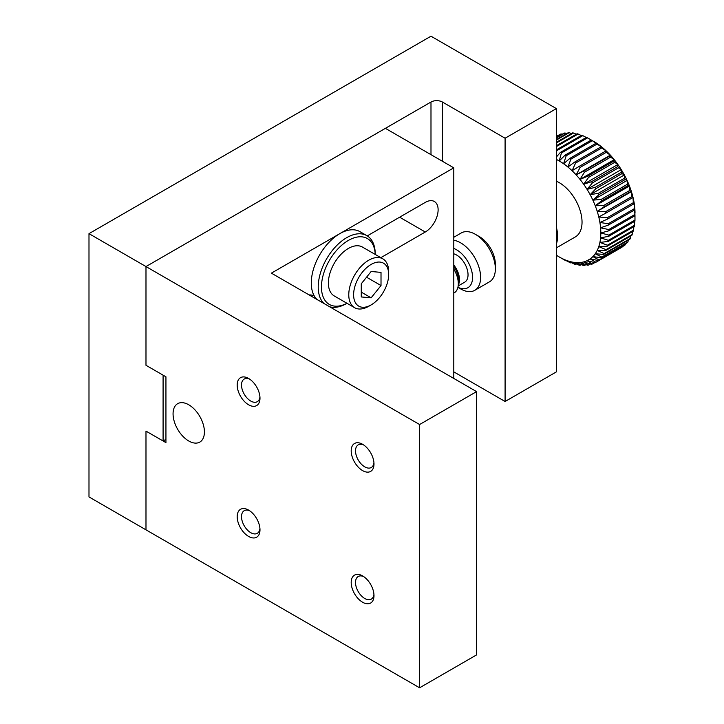 <?xml version="1.0" encoding="UTF-8"?>
<svg xmlns="http://www.w3.org/2000/svg" width="724" height="724" viewBox="0 0 724 724"><rect width="100%" height="100%" fill="white"/><g stroke="black" fill="none" stroke-linecap="round" stroke-linejoin="round"><path stroke-width="1.09" d="M88.989 233.653L88.989 496.926L145.986 529.841L145.986 431.106L145.986 529.841L419.594 687.8L476.591 654.894L476.591 391.612L271.391 273.147L453.794 167.832L385.394 128.347L145.986 266.559L145.986 365.294L163.09 375.159L163.09 440.979L145.986 431.106L165.941 442.626L165.941 376.806L145.986 365.294L145.986 266.559L430.988 102.021A8.064 4.652 180 0 1 442.391 102.021L505.09 138.221L556.394 108.6L430.988 36.2L88.989 233.653L419.594 424.526L419.594 687.8M453.794 371.874L505.09 401.494L556.394 371.874L556.394 108.6M505.09 401.494L505.09 138.221M163.09 440.979L165.941 439.332M188.738 440.979A22.163 12.797 -120 0 0 199.824 442.083A22.163 12.797 -120 0 0 199.824 416.481A22.163 12.797 -120 0 0 177.652 403.684A22.163 12.797 -120 0 0 174.258 421.449A22.163 12.797 -120 0 0 188.738 440.979M248.585 536.421A16.118 9.312 -120 0 0 259.988 529.832A16.118 9.312 -120 0 0 248.585 510.094A16.118 9.312 -120 0 0 237.191 516.674A16.118 9.312 -120 0 0 248.585 536.421M248.585 404.779A16.118 9.312 -120 0 0 259.988 398.2A16.118 9.312 -120 0 0 248.585 378.453A16.118 9.312 -120 0 0 237.191 385.032A16.118 9.312 -120 0 0 248.585 404.779M362.588 602.232A16.118 9.312 -120 0 0 373.991 595.653A16.118 9.312 -120 0 0 362.588 575.906A16.118 9.312 -120 0 0 351.194 582.494A16.118 9.312 -120 0 0 362.588 602.232M362.588 470.6A16.118 9.312 -120 0 0 373.991 464.021A16.118 9.312 -120 0 0 362.588 444.274A16.118 9.312 -120 0 0 351.194 450.853A16.118 9.312 -120 0 0 362.588 470.6M419.594 424.526L476.591 391.612M249.726 510.809A13.068 7.548 -120 0 0 244.214 510.691A13.068 7.548 -120 0 0 242.214 521.162A13.068 7.548 -120 0 0 250.748 532.674A13.068 7.548 -120 0 0 257.282 533.326A13.068 7.548 -120 0 0 259.934 528.493M249.726 379.177A13.068 7.548 -120 0 0 244.214 379.05A13.068 7.548 -120 0 0 242.214 389.521A13.068 7.548 -120 0 0 250.748 401.042A13.068 7.548 -120 0 0 257.282 401.684A13.068 7.548 -120 0 0 259.934 396.852M363.729 576.63A13.068 7.548 -120 0 0 358.217 576.512A13.068 7.548 -120 0 0 356.217 586.983A13.068 7.548 -120 0 0 364.751 598.495A13.068 7.548 -120 0 0 371.285 599.137A13.068 7.548 -120 0 0 373.937 594.304M363.729 444.998A13.068 7.548 -120 0 0 358.217 444.871A13.068 7.548 -120 0 0 356.217 455.342A13.068 7.548 -120 0 0 364.751 466.853A13.068 7.548 -120 0 0 371.285 467.505A13.068 7.548 -120 0 0 373.937 462.672M453.794 378.453L453.794 167.832M314.27 295.944A30.227 17.448 120 0 0 309.103 294.921M380.833 257.681L425.287 232.006A18.136 10.471 120 0 0 437.142 216.023A18.136 10.471 120 0 0 434.364 201.489A18.136 10.471 120 0 0 425.287 202.394L367.267 235.888M323.927 303.474A40.309 23.268 -60 0 1 318.225 287.021A40.309 23.268 -60 0 1 335.818 246.459A40.309 23.268 -60 0 1 366.878 235.662L359.946 231.653A40.309 23.268 120 0 0 321.121 252.477A40.309 23.268 120 0 0 316.985 299.474M347.013 303.311L346.733 303.474A40.309 23.268 -60 0 1 346.724 303.474A40.309 23.268 -60 0 1 329.628 306.768M366.878 235.662A40.309 23.268 -60 0 1 375.231 254.115L375.231 254.441A38.028 21.955 -60 0 0 347.656 240.857A38.028 21.955 -60 0 0 321.456 287.021A38.028 21.955 -60 0 0 346.977 303.293M382.833 258.83L362.443 247.065A28.218 16.29 120 0 0 334.235 263.355A28.218 16.29 120 0 0 334.235 295.935L354.615 307.7A28.218 16.29 -60 0 1 354.615 275.12A28.218 16.29 -60 0 1 382.833 258.83A28.218 16.29 -60 0 1 388.67 271.744L388.67 274.541A24.797 14.317 -60 0 1 371.141 304.904A24.797 14.317 -60 0 1 353.611 294.786A24.797 14.317 -60 0 1 371.141 264.423A24.797 14.317 -60 0 1 388.67 274.541M368.724 306.306L371.141 304.904L368.724 306.306A28.218 16.29 -60 0 1 354.615 307.7M381.014 272.378L371.141 271.5L361.267 283.781L361.267 296.949L371.141 297.826L381.014 285.546L381.014 272.378M381.014 285.546L366.561 277.202M371.141 297.826L361.267 292.125M634.532 209.969L608.386 225.055L600.585 227.825A58.789 33.938 60 0 1 600.811 232.974A58.789 33.938 60 0 1 600.585 237.861L608.775 236.286L634.921 221.191A64.49 37.232 -120 0 0 634.975 220.006L634.975 215.716A64.49 37.232 -120 0 0 634.921 214.467L634.532 209.969A64.49 37.232 -120 0 0 634.369 208.666L634.106 202.72L633.591 204.023A64.49 37.232 -120 0 0 633.319 202.684L632.975 197.218L632.17 197.942A64.49 37.232 -120 0 0 631.79 196.584L631.419 191.634L630.278 191.788A64.49 37.232 -120 0 0 629.799 190.43L629.446 186.014L627.943 185.634A64.49 37.232 -120 0 0 627.364 184.276L627.074 180.43L625.174 179.543A64.49 37.232 -120 0 0 624.513 178.213L624.332 174.946L622.025 173.588A64.49 37.232 -120 0 0 621.283 172.294L621.255 169.615L618.513 167.823A64.49 37.232 -120 0 0 617.699 166.583L617.88 164.502L614.685 162.321A64.49 37.232 -120 0 0 613.798 161.144L614.224 159.66L610.585 157.144A64.49 37.232 -120 0 0 609.644 156.049L610.35 155.135L606.241 152.339A64.49 37.232 -120 0 0 605.255 151.334L606.287 150.99L601.725 147.958A64.49 37.232 -120 0 0 600.703 147.062L602.087 147.271L597.065 144.067A64.49 37.232 -120 0 0 596.024 143.271L592.322 140.691A64.49 37.232 -120 0 0 591.273 140.013L587.553 137.868A64.49 37.232 -120 0 0 586.494 137.325L560.358 152.42A64.49 37.232 -120 0 1 561.408 152.963L559.245 160.972L565.127 155.108L591.273 140.013M635.011 213.227A58.789 33.938 -120 0 0 634.785 208.078A58.789 33.938 -120 0 0 634.106 202.72A58.789 33.938 -120 0 0 632.975 197.218A58.789 33.938 -120 0 0 631.419 191.634A58.789 33.938 -120 0 0 629.446 186.014A58.789 33.938 -120 0 0 627.074 180.43A58.789 33.938 -120 0 0 624.332 174.946A58.789 33.938 -120 0 0 621.255 169.615A58.789 33.938 -120 0 0 617.88 164.502A58.789 33.938 -120 0 0 614.224 159.66A58.789 33.938 -120 0 0 610.35 155.135A58.789 33.938 -120 0 0 606.287 150.99A58.789 33.938 -120 0 0 602.087 147.271A58.789 33.938 -120 0 0 597.789 143.995A58.789 33.938 -120 0 0 593.445 141.225L593.445 141.225M581.227 135.533L578.114 134.021A64.49 37.232 -120 0 0 577.1 133.75L556.394 145.705M586.259 137.46L582.802 135.641A64.49 37.232 -120 0 0 581.752 135.225L556.394 149.868M576.268 134.23L573.562 133.035A64.49 37.232 -120 0 0 572.575 132.899L556.394 142.248M562.213 134.248L561.127 133.922A64.49 37.232 -120 0 0 560.304 134.221L556.394 136.474M571.417 133.569L569.182 132.682A64.49 37.232 -120 0 0 568.24 132.7L556.394 139.533M566.72 133.578L565.019 132.981A64.49 37.232 -120 0 0 564.132 133.135L556.394 137.605M557.933 135.587L557.543 135.497A64.49 37.232 -120 0 0 557.163 135.705L557.543 135.497M601.228 257.744A64.49 37.232 -120 0 0 601.798 257.056L627.943 241.961A64.49 37.232 -120 0 1 627.364 242.658L601.228 257.744L592.875 256.604L599.038 259.961A64.49 37.232 -120 0 1 598.377 260.522L624.513 245.427A64.49 37.232 -120 0 0 625.183 244.866L625.446 243.762M621.283 247.617A64.49 37.232 -120 0 0 621.654 247.4A64.49 37.232 -120 0 0 622.025 247.183L622.142 246.803M627.943 241.961L628.278 240.196M608.223 241.436A64.49 37.232 -120 0 0 608.395 240.332L634.532 225.236A64.49 37.232 -120 0 1 634.369 226.35L608.223 241.436L599.906 242.431L607.454 245.192A64.49 37.232 -120 0 1 607.183 246.214L633.319 231.119A64.49 37.232 -120 0 0 633.591 230.096L633.835 226.648M607.183 246.214L598.775 246.631A58.789 33.938 60 0 1 597.219 250.423L604.142 253.599A64.49 37.232 -120 0 1 603.662 254.414L629.799 239.318A64.49 37.232 -120 0 0 630.278 238.513L630.631 236.133M608.395 240.332L600.585 237.861A58.789 33.938 60 0 1 599.906 242.431A58.789 33.938 60 0 1 598.775 246.631L606.033 249.635A64.49 37.232 -120 0 1 605.653 250.549L631.79 235.463A64.49 37.232 -120 0 0 632.17 234.54L632.486 231.599M634.532 225.236L634.677 221.327M608.386 225.055A64.49 37.232 -120 0 0 608.223 223.761L634.369 208.666M634.975 215.716L608.839 230.802A64.49 37.232 -120 0 0 608.775 229.553L634.921 214.467M633.591 204.023L607.454 219.11A64.49 37.232 -120 0 0 607.183 217.779L633.319 202.684M627.943 185.634L601.798 200.72A64.49 37.232 -120 0 0 601.228 199.372L627.364 184.276M632.17 197.942L606.033 213.028A64.49 37.232 -120 0 0 605.653 211.68L631.79 196.584M630.278 191.788L604.142 206.883A64.49 37.232 -120 0 0 603.662 205.516L629.799 190.43M625.174 179.543L599.038 194.638A64.49 37.232 -120 0 0 598.377 193.308L624.513 178.213M614.685 162.321L588.549 177.416A64.49 37.232 -120 0 0 587.662 176.24L613.798 161.144M622.025 173.588L595.888 188.674A64.49 37.232 -120 0 0 595.137 187.38L621.283 172.294M618.513 167.823L592.377 182.919A64.49 37.232 -120 0 0 591.553 181.679L617.699 166.583M610.585 157.144L584.44 172.231A64.49 37.232 -120 0 0 583.499 171.136L609.644 156.049M597.065 144.067L570.928 159.153A64.49 37.232 -120 0 0 569.888 158.366L596.024 143.271M606.241 152.339L580.105 167.425A64.49 37.232 -120 0 0 579.119 166.42L605.255 151.334M601.725 147.958L575.58 163.054A64.49 37.232 -120 0 0 574.566 162.149L600.703 147.062M592.322 140.691L566.186 155.778A64.49 37.232 -120 0 0 565.127 155.108M578.114 134.021L556.394 146.565M587.553 137.868L561.408 152.963M582.802 135.641L556.656 150.728A64.49 37.232 -120 0 0 556.394 150.619M573.562 133.035L556.394 142.945M561.127 133.922L556.394 136.655M569.182 132.682L556.394 140.067M565.019 132.981L556.394 137.967M598.377 260.522L590.132 258.93A58.789 33.938 60 0 1 587.055 260.703L592.377 263.988A64.49 37.232 -120 0 1 591.562 264.278L583.68 261.916L588.549 265.065A64.49 37.232 -120 0 1 587.662 265.219L580.024 262.541L584.44 265.509A64.49 37.232 -120 0 1 583.508 265.518L576.15 262.586A58.789 33.938 60 0 1 572.087 262.043L575.58 264.45A64.49 37.232 -120 0 1 574.566 264.179L567.888 260.912L570.928 262.975A64.49 37.232 -120 0 1 569.888 262.559L563.589 259.219A58.789 33.938 60 0 1 559.245 256.975L565.136 260.332A64.49 37.232 -120 0 0 566.186 260.875L566.43 260.74M570.928 262.975L571.453 262.667M584.44 265.509L585.96 264.631M575.58 264.45L576.413 263.97M566.186 260.875L563.589 259.219A58.789 33.938 60 0 0 567.888 260.912A58.789 33.938 60 0 0 572.087 262.043L579.119 265.165A64.49 37.232 -120 0 0 580.105 265.301L581.263 264.631M588.549 265.065L590.467 263.952M599.038 259.961L625.183 244.866M592.377 263.988L594.757 262.613M580.105 265.301L576.15 262.586A58.789 33.938 60 0 0 580.024 262.541A58.789 33.938 60 0 0 583.68 261.916A58.789 33.938 60 0 0 587.055 260.703L595.146 262.703A64.49 37.232 -120 0 0 595.517 262.495A64.49 37.232 -120 0 0 595.888 262.278L622.025 247.183M607.454 245.192L633.591 230.096M604.142 253.599L630.278 238.513M606.033 249.635L632.17 234.54M607.454 219.11L599.906 222.467L608.223 223.761M606.033 213.028L598.775 216.965A58.789 33.938 60 0 1 599.906 222.467A58.789 33.938 60 0 1 600.585 227.825L608.775 229.553M608.839 230.802L600.811 232.974L608.839 235.101L634.975 220.006M601.798 200.72L595.246 205.761A58.789 33.938 60 0 1 597.219 211.372A58.789 33.938 60 0 1 598.775 216.965L607.183 217.779M599.038 194.638L592.875 200.177L601.228 199.372M595.888 188.674L590.132 194.693A58.789 33.938 60 0 1 592.875 200.177A58.789 33.938 60 0 1 595.246 205.761L603.662 205.516M604.142 206.883L597.219 211.372L605.653 211.68M588.549 177.416L583.68 184.249A58.789 33.938 60 0 1 587.055 189.362A58.789 33.938 60 0 1 590.132 194.693L598.377 193.308M584.44 172.231L580.024 179.407L587.662 176.24M580.105 167.425L576.15 174.882A58.789 33.938 60 0 1 580.024 179.407A58.789 33.938 60 0 1 583.68 184.249L591.553 181.679M592.377 182.919L587.055 189.362L595.137 187.38M570.928 159.153L567.888 167.009A58.789 33.938 60 0 1 572.087 170.737A58.789 33.938 60 0 1 576.15 174.882L583.499 171.136M566.186 155.778L563.589 163.742L569.888 158.366M556.394 159.443A58.789 33.938 60 0 1 559.245 160.972A58.789 33.938 60 0 1 563.589 163.742A58.789 33.938 60 0 1 567.888 167.009L574.566 162.149M575.58 163.054L572.087 170.737L579.119 166.42M556.394 156.999L560.358 152.42M556.656 150.728L556.394 151.922M556.394 255.219A58.789 33.938 60 0 0 559.245 256.975L561.417 258.187M603.662 254.414L595.246 253.762A58.789 33.938 60 0 1 592.875 256.604A58.789 33.938 60 0 1 590.132 258.93L595.888 262.278M605.653 250.549L597.219 250.423A58.789 33.938 60 0 1 595.246 253.762L601.798 257.056M453.794 293.13L454.138 292.921A20.154 11.638 -120 0 0 458.31 283.699A20.154 11.638 -120 0 0 453.794 269.066M458.31 283.699L458.31 279.048A14.453 8.344 -120 0 0 453.794 266.64M453.794 265.038A16.118 9.312 60 0 1 458.265 284.957M458.165 285.944L464.699 282.17A16.118 9.312 -120 0 0 466.537 267.391A16.118 9.312 -120 0 0 453.794 253.816M453.794 248.477A22.516 12.996 60 0 1 472.564 277.401A22.516 12.996 60 0 1 457.93 287.274M457.912 287.328L460.672 288.921A28.218 16.29 -120 0 0 474.781 290.315A28.218 16.29 -120 0 0 480.618 277.401A28.218 16.29 -120 0 0 453.794 240.287M474.781 290.315L489.514 281.808A28.218 16.29 -120 0 0 495.361 268.894A28.218 16.29 -120 0 0 475.415 234.341A28.218 16.29 -120 0 0 461.306 232.938L453.794 237.273M495.361 268.894L495.361 264.233A22.516 12.996 -120 0 0 479.442 236.667L475.415 234.341M556.394 243.943A32.245 18.616 -120 0 0 557.571 236.268A32.245 18.616 -120 0 0 556.394 227.218M556.394 247.852L575.363 236.902A32.245 18.616 -120 0 0 579.716 209.218A32.245 18.616 -120 0 0 556.394 181.208M608.775 236.286A64.49 37.232 -120 0 0 608.839 235.101M587.055 260.703L590.132 258.93M576.15 174.882L610.35 155.135M580.024 179.407L614.224 159.66M587.055 189.362L621.255 169.615M583.68 184.249L617.88 164.502M590.132 194.693L624.332 174.946M592.875 200.177L627.074 180.43M597.219 211.372L631.419 191.634M595.246 205.761L629.446 186.014M442.391 161.253L442.391 102.021M430.988 102.021L430.988 154.674M425.287 232.006L399.639 217.2M621.654 247.4L595.517 262.495"/></g></svg>
